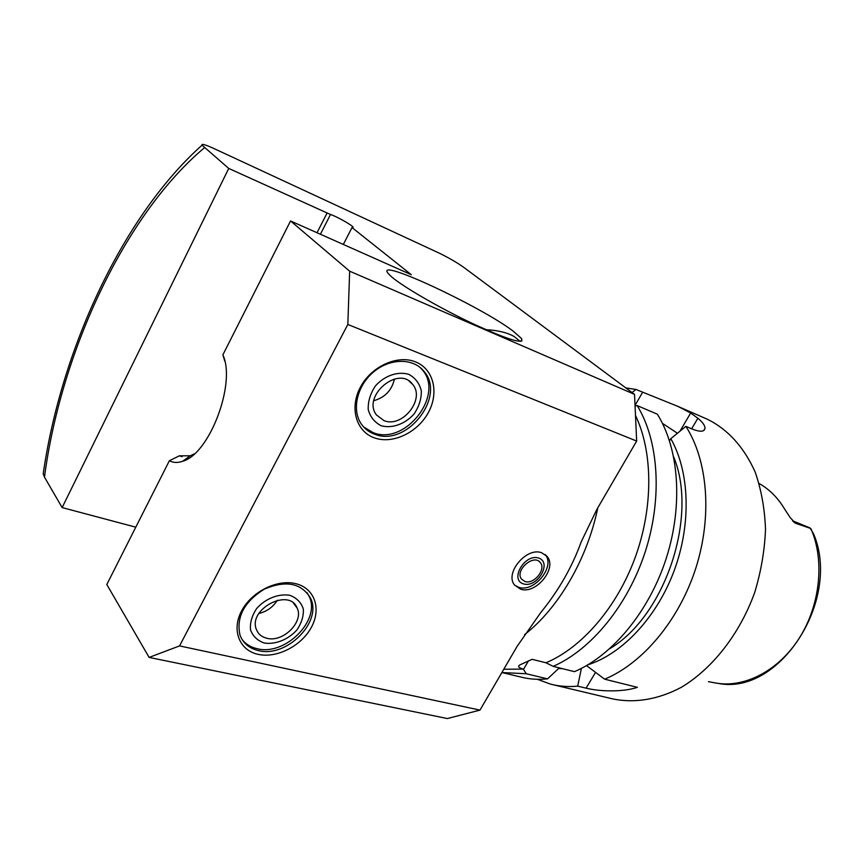 <?xml version="1.0" encoding="UTF-8"?>
<svg xmlns="http://www.w3.org/2000/svg" width="863" height="863" viewBox="0 0 863 863"><rect width="100%" height="100%" fill="white"/><g stroke="black" fill="none" stroke-linecap="round" stroke-linejoin="round"><path stroke-width="1.29" d="M194.434 453.819L190.216 455.804L179.428 455.793L182.125 456.624M224.79 361.144L222.881 354.855C236.3 383.366 209.342 454.283 182.589 461.295C177.659 462.989 173.247 462.805 169.375 460.734L179.428 455.793M169.375 460.734L106.807 584.521L149.116 657.412L179.558 645.912L347.832 324.456L349.655 271.176L290.551 220.96L222.881 354.855M135.793 527.174L62.147 507.584L228.738 168.436L330.507 214.509C336.225 216.182 352.622 225.426 353.15 227.271L352.018 227.562L411.306 274.714L290.551 220.96M632.094 392.568L635.945 389.461L677.897 406.376L690.67 413.032L697.876 418.242C702.752 422.309 705.114 425.696 704.974 428.415C704.391 431.845 700.26 432.104 692.59 429.202L685.88 426.354L670.799 438.695L669.904 440.206L669.116 439.601M662.46 423.377L677.433 433.258M503.776 669.257L523.28 669.084C518.879 667.876 517.638 666.549 519.558 665.071L532.104 659.31L545.955 662.773L553.161 666.355L574.467 671.662C612.579 655.449 649.246 611.274 666.279 558.264C683.269 505.233 678.987 448.695 657.326 414.175L637.164 405.588L635.06 405.901M553.733 684.877L611.932 698.728C633.733 703.539 657.811 699.807 681.425 687.261C712.622 668.534 739.839 633.787 754.715 592.428C761.08 571.403 764.683 550.324 765.513 529.202C764.715 508.566 761.252 489.483 755.136 471.975C743.874 447.045 728.016 429.504 707.584 419.342L706.419 418.835M635.945 389.461L625.804 387.886M586.538 665.61L604.629 679.181C642.719 663.431 679.105 620.206 695.805 568.188C712.45 516.171 707.8 460.518 685.88 426.354M604.629 679.181L637.379 687.336C623.108 692.234 599.537 691.587 586.096 688.156L577.692 686.139L581.392 668.404M537.369 679.3L550.367 684.068C559.062 686.355 568.167 687.045 577.692 686.139M545.955 662.773C581.889 647.822 617.11 607.164 635.33 557.077C653.474 506.969 652.957 451.845 635.492 415.47M553.161 666.355C591.284 649.817 628.135 604.952 645.416 551.241C662.655 497.509 658.642 440.335 637.164 405.588M587.94 664.79C622.622 653.744 657.185 616.851 674.381 570.109C691.533 523.356 689.548 471.457 670.799 438.695M609.763 648.674C665.136 616.096 698.404 516.214 673.701 456.991M558.641 668.491L562.471 668.674M501.878 672.536L526.268 673.744L523.28 669.084M559.289 667.886L547.541 678.868L526.268 673.744M502.46 672.665L520.324 676.916C528.965 679.192 538.037 679.85 547.541 678.868M390.712 276.074L388.167 273.452C373.862 256.322 481.727 306.861 513.302 331.252L521.457 338.458C524.553 344.887 508.21 339.893 472.439 323.485C439.105 307.724 401.36 285.804 390.712 276.074M485.955 329.677C497.638 330.27 507.002 332.525 514.046 336.451L520.26 341.435M514.693 585.243L518.76 587.336C534.229 592.838 555.772 566.236 545.189 554.607L545.125 554.521M523.582 583.938C537.455 588.167 552.493 562.266 538.544 558.016C524.564 553.517 509.364 580.001 523.582 583.938M541.597 552.73L547.045 556.398C557.617 568.027 536.042 594.672 520.562 589.17L514.531 585.028C504.477 573.172 526.484 546.851 541.597 552.73M524.984 581.511L521.576 579.181C514.348 570.519 533.884 553.345 540.346 562.644C546.387 569.386 533.873 584.726 524.984 581.511M347.832 324.456L636.657 441.069L596.851 509.429L581.274 541.694C572.169 566.959 558.663 590.572 540.756 612.547L517.11 646.365L479.99 710.109L447.358 718.555L149.116 657.412M179.558 645.912L479.99 710.109M415.556 361.899C433.711 369.019 439.289 392.784 428.318 412.6C417.606 432.514 392.838 444.391 374.639 437.951C356.29 431.824 349.181 408.07 360.367 387.26C371.273 366.354 397.573 354.466 415.556 361.899M296.192 583.776C314.822 588.512 321.521 609.008 311.306 627.433C301.36 645.934 276.861 658.523 258.22 654.37C239.439 650.508 231.252 630.152 241.629 610.853C251.726 591.489 277.724 578.771 296.192 583.776M258.425 650.594C286.699 658.167 322.881 621.436 310.378 597.886C301.111 582.957 285.761 580.044 264.315 589.138C244.132 601.802 236.041 617.153 240.022 635.19C243.15 643.302 249.288 648.437 258.425 650.594M258.857 613.474C266.84 611.554 272.988 607.142 277.325 600.238M266.883 638.275C261.759 637.023 258.296 634.154 256.473 629.656C247.552 609.278 289.483 587.282 297.152 608.07C304.11 621.727 283.042 642.762 266.883 638.275M242.007 639.397C245.664 644.132 250.691 647.228 257.109 648.685C285.362 656.268 321.478 619.602 308.976 596.074L307.023 592.644M264.315 643.043C275.502 644.737 288.296 639.559 296.926 629.925C301.64 622.957 303.776 615.945 303.301 608.879C301.133 602.45 296.689 597.94 289.968 595.351C278.792 593.356 265.621 598.49 256.753 608.393C251.953 615.567 249.871 622.719 250.518 629.861C252.902 636.258 257.508 640.648 264.315 643.043M374.736 434.251C406.915 447.455 446.937 395.837 423.571 370.885C412.838 357.865 389.72 358.156 373.42 372.082C356.991 385.847 351.532 409.828 361.219 423.884C364.564 428.782 369.073 432.234 374.736 434.251M373.819 400.691C384.952 397.519 391.834 390.292 394.456 379.008M383.97 420.615L376.495 414.974C361.694 396.171 398.63 364.876 412.568 384.305C425.675 398.857 402.341 428.382 383.97 420.615M381.209 425.75C392.169 428.717 405.038 424.078 414.013 414.035C419.008 406.624 421.457 398.911 421.338 390.907C419.515 383.442 415.351 377.929 408.846 374.369C397.919 371.047 384.661 375.588 375.416 385.923C370.324 393.56 367.929 401.446 368.221 409.558C370.27 417.012 374.607 422.406 381.209 425.75M363.55 426.872L373.172 432.654C405.308 445.869 445.254 394.326 421.91 369.396L420.098 367.465M352.018 227.562L343.312 244.445M317.023 232.74L326.915 213.377M43.571 471.425L43.226 473.895L44.466 477.12L62.147 507.584M228.738 168.436L202.039 145.178C201.306 143.571 204.822 144.477 212.589 147.918L439.968 253.474C450.4 258.684 458.738 263.614 464.984 268.264L634.532 394.38L636.657 441.069M349.655 271.176L634.532 394.38M718.501 683.442C779.947 695.61 841.652 599.138 813.539 533.776L810.012 527.94L792.536 520.756M708.447 681.673L715.524 682.978C744.37 688.361 778.653 670.81 799.462 637.854C820.271 604.92 824.769 560.357 811.08 529.041M810.702 528.458L795.362 523.205L793.399 521.727M759.17 483.539C769.321 489.245 777.757 497.681 784.478 508.846L790.184 517.584L795.362 523.205M635.039 405.383L642.568 392.352M680.012 431.144L690.67 413.032M691.641 428.803L697.876 418.242M524.564 634.639C558.415 608.372 587.304 559.03 597.8 507.778M528.555 660.734L523.485 669.408M595.535 672.396L586.096 688.156M330.507 214.509L320.41 234.251M204.412 147.767C125.275 214.046 60.939 351.726 44.466 477.12M810.012 527.94L792.978 521.263M180.443 456.182L181.068 456.376M186.926 458.167L188.199 458.566M190.216 455.804L182.589 461.295M703.755 430.486L704.974 428.436M707.584 419.342L677.897 406.376M521.457 338.458L521.835 341.101M545.189 554.607L547.045 556.398M539.17 561.489L540.346 562.644M293.549 603.259L297.152 608.07M308.976 596.074L310.378 597.886M409.17 381.198L412.568 384.305M421.91 369.396L423.571 370.885M43.204 473.895C61.046 349.288 123.15 215.534 202.039 145.178"/></g></svg>
